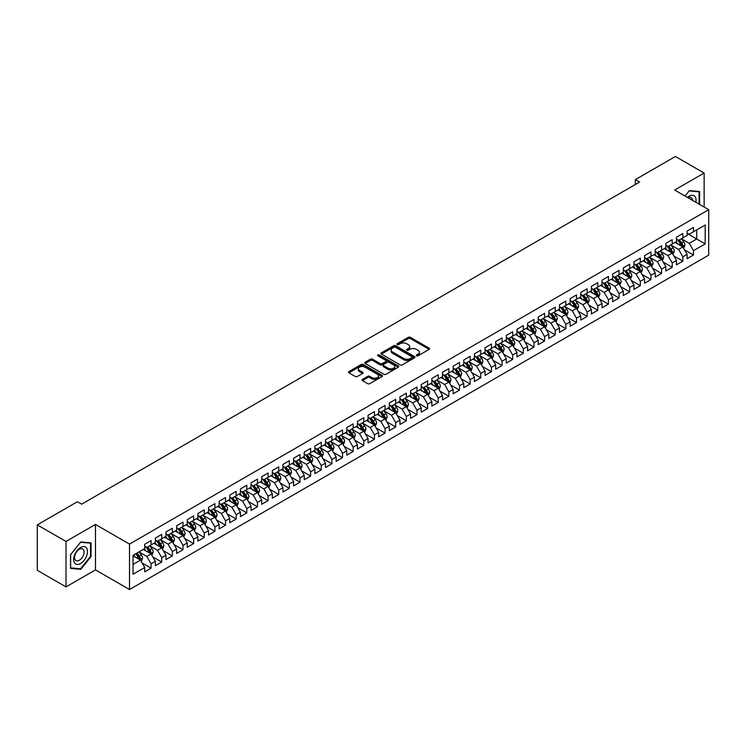 <?xml version="1.0" encoding="UTF-8"?>
<svg xmlns="http://www.w3.org/2000/svg" width="746" height="746" viewBox="0 0 746 746"><rect width="100%" height="100%" fill="white"/><g stroke="black" fill="none" stroke-linecap="round" stroke-linejoin="round"><path stroke-width="1.12" d="M416.585 355.795A1.035 0.597 0 0 0 418.04 355.795L429.137 349.389A1.473 0.849 0 0 0 429.565 348.792A1.473 0.849 0 0 0 429.137 348.186L410.347 337.341A1.473 0.849 0 0 0 408.258 337.341L397.161 343.738A1.035 0.597 0 0 0 398.625 344.587L400.061 343.757A4.728 2.723 0 0 1 406.738 343.757L408.304 344.661A4.728 2.723 0 0 1 409.694 346.592A4.728 2.723 0 0 1 408.304 348.513L406.868 349.342A1.035 0.597 0 0 0 408.332 350.191L409.768 349.361A4.728 2.723 0 0 1 416.454 349.361L418.012 350.266A4.728 2.723 0 0 1 419.401 352.196A4.728 2.723 0 0 1 418.012 354.126L416.585 354.947A1.035 0.597 0 0 0 416.585 355.795L416.585 354.947M362.425 379.406A1.473 0.849 0 0 0 361.996 380.012A1.473 0.849 0 0 0 362.425 380.609L367.703 383.658A1.473 0.849 0 0 0 369.783 383.658L382.101 376.543A1.473 0.849 0 0 0 382.539 375.937A1.473 0.849 0 0 0 382.101 375.341L363.311 364.486A1.473 0.849 0 0 0 361.232 364.486L348.914 371.601A1.473 0.849 0 0 0 348.475 372.207A1.473 0.849 0 0 0 348.914 372.804L355.273 376.478A1.473 0.849 0 0 0 357.362 376.478L362.64 373.438A1.473 0.849 0 0 0 363.069 372.832A1.473 0.849 0 0 0 362.64 372.235L359.479 370.408A3.954 2.285 0 0 1 358.322 368.794A3.954 2.285 0 0 1 360.756 366.687A3.954 2.285 0 0 1 365.064 367.181L377.439 374.324A3.954 2.285 0 0 1 378.595 375.937A3.954 2.285 0 0 1 376.152 378.045A3.954 2.285 0 0 1 371.853 377.551L369.783 376.357A1.473 0.849 0 0 0 367.703 376.357L362.425 379.406L362.425 380.609M66.012 541.456L66.012 586.897L95.479 569.888L95.479 524.447L66.012 541.456L37.3 524.876L77.397 501.732L81.65 504.184L639.574 182.071L635.322 179.618L635.322 184.523M95.479 524.447L129.506 544.095L708.7 209.701L708.7 255.141L129.506 589.536L129.506 544.095M704.131 207.062L704.131 173.044L674.664 190.053L708.7 209.701M704.131 173.044L675.41 156.464L635.322 179.618M400.164 364.906A1.473 0.849 0 0 0 402.253 364.906L414.571 357.8A1.473 0.849 0 0 0 415 357.194A1.473 0.849 0 0 0 414.571 356.597L395.781 345.743A1.473 0.849 0 0 0 393.692 345.743L381.374 352.858A1.473 0.849 0 0 0 380.945 353.455A1.473 0.849 0 0 0 381.374 354.061L400.164 364.906M378.185 356.019A1.035 0.597 0 0 1 379.238 356.159L398.317 367.181L386.018 374.278A1.473 0.849 0 0 1 383.929 374.278L365.139 363.433L365.139 362.23A1.473 0.849 0 0 0 364.71 362.826A1.473 0.849 0 0 0 365.139 363.433M365.139 362.23L370.417 359.18A1.473 0.849 0 0 1 372.506 359.18L380.124 363.582A1.473 0.849 0 0 0 382.213 363.582L385.71 361.568A1.473 0.849 0 0 0 386.139 360.961A1.473 0.849 0 0 0 385.71 360.355L377.774 355.777A1.035 0.597 0 0 1 379.238 354.937L398.336 365.969A1.473 0.849 0 0 1 398.774 366.566A1.473 0.849 0 0 1 398.336 367.172L398.336 365.969M687.113 233.461L696.68 238.99L696.68 229.899L705.194 224.994L693.491 231.745L693.491 227.39L687.113 231.073L687.113 235.428L682.86 237.881L682.86 233.526L676.473 237.209L676.473 241.573L672.221 244.026L672.221 239.662L665.842 243.355L665.842 247.709L661.59 250.162L661.59 245.807L655.202 249.49L655.202 253.845L650.95 256.307L650.95 251.943L644.572 255.626L644.572 259.99L640.32 262.443L640.32 258.088L633.932 261.771L633.932 266.126L629.68 268.588L629.68 264.224L623.302 267.907L623.302 272.271L619.049 274.724L619.049 270.369L612.662 274.052L612.662 278.407L608.41 280.869L608.41 276.505L602.031 280.188L602.031 284.552L597.779 287.005L597.779 282.65L591.392 286.333L591.392 290.688L587.139 293.15L587.139 288.786L580.761 292.469L580.761 296.833L576.509 299.286L576.509 294.931L570.121 298.614L570.121 302.969L565.869 305.431L565.869 301.067L559.491 304.75L559.491 309.114L555.238 311.567L555.238 307.212L548.851 310.895L548.851 315.25L544.599 317.712L544.599 313.348L538.22 317.031L538.22 321.395L533.968 323.848L533.968 319.484L527.581 323.177L527.581 327.531L523.328 329.984L523.328 325.629L516.95 329.312L516.95 333.676L512.698 336.129L512.698 331.765L506.31 335.448L506.31 339.812L502.058 342.265L502.058 337.91L495.68 341.593L495.68 345.948L491.428 348.41L491.428 344.046L485.04 347.729L485.04 352.093L480.788 354.546L480.788 350.191L474.409 353.874L474.409 358.229L470.157 360.691L470.157 356.327L463.77 360.01L463.77 364.374L459.517 366.827L459.517 362.472L453.139 366.155L453.139 370.51L448.878 372.972L448.878 368.608L442.499 372.291L442.499 376.655L438.247 379.108L438.247 374.753L431.869 378.436L431.869 382.791L427.607 385.253L427.607 380.889L421.229 384.572L421.229 388.936L416.977 391.389L416.977 387.034L410.598 390.717L410.598 395.072L406.337 397.534L406.337 393.17L399.959 396.853L399.959 401.217L395.706 403.67L395.706 399.306L389.328 402.999L389.328 407.353L385.067 409.806L385.067 405.451L378.688 409.134L378.688 413.498L374.436 415.951L374.436 411.587L368.058 415.28L368.058 419.634L363.796 422.087L363.796 417.732L357.418 421.415L357.418 425.77L353.166 428.232L353.166 423.868L346.787 427.551L346.787 431.915L342.526 434.368L342.526 430.013L336.148 433.696L336.148 438.051L331.895 440.513L331.895 436.149L325.517 439.832L325.517 444.196L321.256 446.649L321.256 442.294L314.877 445.977L314.877 450.332L310.625 452.794L310.625 448.43L304.247 452.113L304.247 456.477L299.985 458.93L299.985 454.575L293.607 458.258L293.607 462.613L289.355 465.075L289.355 460.711L282.976 464.394L282.976 468.758L278.715 471.211L278.715 466.856L272.337 470.54L272.337 474.894L268.084 477.356L268.084 472.992L261.706 476.675L261.706 481.039L257.445 483.492L257.445 479.137L251.066 482.821L251.066 487.175L246.814 489.637L246.814 485.273L240.436 488.956L240.436 493.32L236.174 495.773L236.174 491.409L229.796 495.102L229.796 499.456L225.544 501.909L225.544 497.554L219.165 501.237L219.165 505.602L214.904 508.054L214.904 503.69L208.526 507.373L208.526 511.737L204.273 514.19L204.273 509.835L197.895 513.518L197.895 517.873L193.634 520.335L193.634 515.971L187.255 519.654L187.255 524.018L183.003 526.471L183.003 522.116L176.625 525.799L176.625 530.154L172.363 532.616L172.363 528.252L165.985 531.935L165.985 536.299L161.733 538.752L161.733 534.397L155.355 538.08L155.355 542.435L151.093 544.897L151.093 540.533L144.715 544.216L144.715 548.58L133.021 555.332L133.021 574.243L144.715 567.492L140.462 560.125L133.021 555.826M705.194 224.994L705.194 243.905L693.491 250.656L689.239 243.289L681.527 238.841M684.502 249.826L693.491 255.02L693.491 250.656M693.491 255.02L687.113 258.703L687.113 254.339L682.86 256.801L678.599 249.425L670.887 244.977M673.871 255.971L682.86 261.156L682.86 256.801M682.86 261.156L676.473 264.839L676.473 260.485L672.221 262.937L667.968 255.57L660.257 251.113M663.231 262.107L672.221 267.301L672.221 262.937M672.221 267.301L665.842 270.985L665.842 266.62L661.59 269.082L657.329 261.706L649.617 257.258M652.601 268.252L661.59 273.437L661.59 269.082M661.59 273.437L655.202 277.12L655.202 272.766L650.95 275.218L646.698 267.851L638.986 263.394M641.961 274.388L650.95 279.573L650.95 275.218M650.95 279.573L644.572 283.266L644.572 278.901L640.32 281.354L636.058 273.987L628.346 269.539M631.33 280.533L640.32 285.718L640.32 281.354M640.32 285.718L633.932 289.401L633.932 285.047L629.68 287.499L625.428 280.132L617.716 275.675M620.691 286.669L629.68 291.854L629.68 287.499M629.68 291.854L623.302 295.547L623.302 291.182L619.049 293.635L614.788 286.268L607.076 281.82M610.06 292.805L619.049 297.999L619.049 293.635M619.049 297.999L612.662 301.682L612.662 297.318L608.41 299.78L604.157 292.413L596.446 287.956M599.42 298.95L608.41 304.135L608.41 299.78M608.41 304.135L602.031 307.818L602.031 303.463L597.779 305.916L593.518 298.549L585.806 294.101M588.79 305.086L597.779 310.28L597.779 305.916M597.779 310.28L591.392 313.963L591.392 309.599L587.139 312.061L582.887 304.694L575.175 300.237M578.15 311.231L587.139 316.416L587.139 312.061M587.139 316.416L580.761 320.099L580.761 315.745L576.509 318.197L572.247 310.83L564.535 306.382M567.519 317.367L576.509 322.561L576.509 318.197M576.509 322.561L570.121 326.244L570.121 321.88L565.869 324.342L561.617 316.975L553.905 312.518M556.88 323.512L565.869 328.697L565.869 324.342M565.869 328.697L559.491 332.38L559.491 328.026L555.238 330.478L550.977 323.111L543.265 318.663M546.249 329.648L555.238 334.842L555.238 330.478M555.238 334.842L548.851 338.525L548.851 334.161L544.599 336.623L540.346 329.247L532.635 324.799M535.609 335.793L544.599 340.978L544.599 336.623M544.599 340.978L538.22 344.661L538.22 340.307L533.968 342.759L529.707 335.392L521.995 330.944M524.979 341.929L533.968 347.123L533.968 342.759M533.968 347.123L527.581 350.806L527.581 346.442L523.328 348.904L519.076 341.528L511.364 337.08M514.339 348.074L523.328 353.259L523.328 348.904M523.328 353.259L516.95 356.942L516.95 352.588L512.698 355.04L508.436 347.673L500.725 343.216M503.709 354.21L512.698 359.404L512.698 355.04M512.698 359.404L506.31 363.088L506.31 358.723L502.058 361.176L497.806 353.809L490.094 349.361M493.069 360.355L502.058 365.54L502.058 361.176M502.058 365.54L495.68 369.223L495.68 364.869L491.428 367.321L487.166 359.954L479.454 355.497M482.438 366.491L491.428 371.676L491.428 367.321M491.428 371.676L485.04 375.369L485.04 371.004L480.788 373.457L476.535 366.09L468.824 361.642M471.798 372.636L480.788 377.821L480.788 373.457M480.788 377.821L474.409 381.504L474.409 377.14L470.157 379.602L465.896 372.235L458.184 367.778M461.168 378.772L470.157 383.957L470.157 379.602M470.157 383.957L463.77 387.64L463.77 383.285L459.517 385.738L455.265 378.371L447.553 373.923M450.528 384.908L459.517 390.102L459.517 385.738M459.517 390.102L453.139 393.785L453.139 389.421L448.878 391.883L444.625 384.516L436.914 380.059M439.898 391.053L448.878 396.238L448.878 391.883M448.878 396.238L442.499 399.921L442.499 395.566L438.247 398.019L433.995 390.652L426.283 386.204M429.258 397.189L438.247 402.383L438.247 398.019M438.247 402.383L431.869 406.066L431.869 401.702L427.607 404.164L423.355 396.797L415.643 392.34M418.627 403.334L427.607 408.519L427.607 404.164M427.607 408.519L421.229 412.202L421.229 407.848L416.977 410.3L412.725 402.933L405.013 398.485M407.987 409.47L416.977 414.664L416.977 410.3M416.977 414.664L410.598 418.347L410.598 413.983L406.337 416.445L402.085 409.069L394.373 404.621M397.357 415.615L406.337 420.8L406.337 416.445M406.337 420.8L399.959 424.483L399.959 420.129L395.706 422.581L391.454 415.214L383.742 410.766M386.717 421.751L395.706 426.945L395.706 422.581M395.706 426.945L389.328 430.629L389.328 426.264L385.067 428.726L380.814 421.35L373.103 416.902M376.087 427.896L385.067 433.081L385.067 428.726M385.067 433.081L378.688 436.764L378.688 432.41L374.436 434.862L370.184 427.495L362.472 423.038M365.447 434.032L374.436 439.226L374.436 434.862M374.436 439.226L368.058 442.91L368.058 438.545L363.796 441.007L359.544 433.631L351.832 429.183M354.816 440.177L363.796 445.362L363.796 441.007M363.796 445.362L357.418 449.045L357.418 444.691L353.166 447.143L348.914 439.776L341.202 435.319M344.176 446.313L353.166 451.498L353.166 447.143M353.166 451.498L346.787 455.191L346.787 450.826L342.526 453.279L338.274 445.912L330.562 441.464M333.546 452.458L342.526 457.643L342.526 453.279M342.526 457.643L336.148 461.326L336.148 456.972L331.895 459.424L327.643 452.057L319.931 447.6M322.906 458.594L331.895 463.779L331.895 459.424M331.895 463.779L325.517 467.462L325.517 463.107L321.256 465.56L317.003 458.193L309.292 453.745M312.276 464.73L321.256 469.924L321.256 465.56M321.256 469.924L314.877 473.607L314.877 469.243L310.625 471.705L306.373 464.338L298.661 459.881M301.636 470.875L310.625 476.06L310.625 471.705M310.625 476.06L304.247 479.743L304.247 475.389L299.985 477.841L295.733 470.474L288.021 466.026M291.005 477.011L299.985 482.205L299.985 477.841M299.985 482.205L293.607 485.888L293.607 481.524L289.355 483.986L285.103 476.619L277.391 472.162M280.365 483.156L289.355 488.341L289.355 483.986M289.355 488.341L282.976 492.024L282.976 487.67L278.715 490.122L274.463 482.755L266.751 478.307M269.735 489.292L278.715 494.486L278.715 490.122M278.715 494.486L272.337 498.169L272.337 493.805L268.084 496.267L263.832 488.9L256.12 484.443M259.095 495.437L268.084 500.622L268.084 496.267M268.084 500.622L261.706 504.305L261.706 499.951L257.445 502.403L253.192 495.036L245.481 490.588M248.465 501.573L257.445 506.767L257.445 502.403M257.445 506.767L251.066 510.45L251.066 506.086L246.814 508.548L242.562 501.172L234.85 496.724M237.825 507.718L246.814 512.903L246.814 508.548M246.814 512.903L240.436 516.586L240.436 512.232L236.174 514.684L231.922 507.317L224.21 502.869M227.194 513.854L236.174 519.048L236.174 514.684M236.174 519.048L229.796 522.732L229.796 518.367L225.544 520.829L221.292 513.453L213.58 509.005M216.554 519.999L225.544 525.184L225.544 520.829M225.544 525.184L219.165 528.867L219.165 524.513L214.904 526.965L210.652 519.598L202.94 515.141M205.924 526.135L214.904 531.329L214.904 526.965M214.904 531.329L208.526 535.013L208.526 530.648L204.273 533.101L200.021 525.734L192.309 521.286M195.284 532.28L204.273 537.465L204.273 533.101M204.273 537.465L197.895 541.148L197.895 536.794L193.634 539.246L189.381 531.879L181.67 527.422M184.654 538.416L193.634 543.601L193.634 539.246M193.634 543.601L187.255 547.294L187.255 542.929L183.003 545.382L178.751 538.015L171.039 533.567M174.014 544.561L183.003 549.746L183.003 545.382M183.003 549.746L176.625 553.429L176.625 549.065L172.363 551.527L168.111 544.16L160.399 539.703M163.383 550.697L172.363 555.882L172.363 551.527M172.363 555.882L165.985 559.565L165.985 555.211L161.733 557.663L157.481 550.296L149.769 545.848M152.744 556.833L161.733 562.027L161.733 557.663M161.733 562.027L155.355 565.71L155.355 561.346L151.093 563.808L146.841 556.441L139.129 551.984M142.113 562.978L151.093 568.163L151.093 563.808M151.093 568.163L144.715 571.846L144.715 567.492M144.715 546.119L146.841 547.35L151.093 544.897M133.021 564.424L140.462 560.125M155.355 539.983L157.481 541.214L161.733 538.752M146.841 556.441L151.093 553.98L143.223 549.438M155.355 561.346L151.093 553.98M165.985 533.838L168.111 535.068L172.363 532.616M157.481 550.296L161.733 547.844L153.863 543.293M165.985 555.211L161.733 547.844M176.625 527.702L178.751 528.933L183.003 526.471M168.111 544.16L172.363 541.699L164.493 537.157M176.625 549.065L172.363 541.699M187.255 521.566L189.381 522.787L193.634 520.335M178.751 538.015L183.003 535.563L175.133 531.021M187.255 542.929L183.003 535.563M197.895 515.421L200.021 516.652L204.273 514.19M189.381 531.879L193.634 529.418L185.763 524.876M197.895 536.794L193.634 529.418M208.526 509.285L210.652 510.506L214.904 508.054M200.021 525.734L204.273 523.282L196.403 518.74M208.526 530.648L204.273 523.282M219.165 503.14L221.292 504.371L225.544 501.909M210.652 519.598L214.904 517.137L207.034 512.595M219.165 524.513L214.904 517.137M229.796 497.004L231.922 498.225L236.174 495.773M221.292 513.453L225.544 511.001L217.673 506.459M229.796 518.367L225.544 511.001M240.436 490.859L242.562 492.09L246.814 489.637M231.922 507.317L236.174 504.865L228.304 500.314M240.436 512.232L236.174 504.865M251.066 484.723L253.192 485.944L257.445 483.492M242.562 501.172L246.814 498.72L238.944 494.178M251.066 506.086L246.814 498.72M261.706 478.578L263.832 479.809L268.084 477.356M253.192 495.036L257.445 492.584L249.574 488.033M261.706 499.951L257.445 492.584M272.337 472.442L274.463 473.673L278.715 471.211M263.832 488.9L268.084 486.439L260.214 481.897M272.337 493.805L268.084 486.439M282.976 466.297L285.103 467.528L289.355 465.075M274.463 482.755L278.715 480.303L270.845 475.752M282.976 487.67L278.715 480.303M293.607 460.161L295.733 461.392L299.985 458.93M285.103 476.619L289.355 474.158L281.484 469.616M293.607 481.524L289.355 474.158M304.247 454.016L306.373 455.246L310.625 452.794M295.733 470.474L299.985 468.022L292.115 463.471M304.247 475.389L299.985 468.022M314.877 447.88L317.003 449.111L321.256 446.649M306.373 464.338L310.625 461.877L302.755 457.335M314.877 469.243L310.625 461.877M325.517 441.735L327.643 442.965L331.895 440.513M317.003 458.193L321.256 455.741L313.385 451.199M325.517 463.107L321.256 455.741M336.148 435.599L338.274 436.83L342.526 434.368M327.643 452.057L331.895 449.596L324.025 445.054M336.148 456.972L331.895 449.596M346.787 429.463L348.914 430.684L353.166 428.232M338.274 445.912L342.526 443.46L334.656 438.918M346.787 450.826L342.526 443.46M357.418 423.318L359.544 424.549L363.796 422.087M348.914 439.776L353.166 437.315L345.295 432.773M357.418 444.691L353.166 437.315M368.058 417.182L370.184 418.403L374.436 415.951M359.544 433.631L363.796 431.179L355.926 426.637M368.058 438.545L363.796 431.179M378.688 411.037L380.814 412.268L385.067 409.806M370.184 427.495L374.436 425.034L366.566 420.492M378.688 432.41L374.436 425.034M389.328 404.901L391.454 406.122L395.706 403.67M380.814 421.35L385.067 418.898L377.196 414.356M389.328 426.264L385.067 418.898M399.959 398.756L402.085 399.987L406.337 397.534M391.454 415.214L395.706 412.762L387.836 408.211M399.959 420.129L395.706 412.762M410.598 392.62L412.725 393.841L416.977 391.389M402.085 409.069L406.337 406.617L398.467 402.075M410.598 413.983L406.337 406.617M421.229 386.475L423.355 387.706L427.607 385.253M412.725 402.933L416.977 400.481L409.106 395.93M421.229 407.848L416.977 400.481M431.869 380.339L433.995 381.57L438.247 379.108M423.355 396.797L427.607 394.336L419.737 389.794M431.869 401.702L427.607 394.336M442.499 374.194L444.625 375.425L448.878 372.972M433.995 390.652L438.247 388.2L430.377 383.649M442.499 395.566L438.247 388.2M453.139 368.058L455.265 369.289L459.517 366.827M444.625 384.516L448.878 382.055L441.017 377.513M453.139 389.421L448.878 382.055M463.77 361.913L465.896 363.143L470.157 360.691M455.265 378.371L459.517 375.919L451.647 371.377M463.77 383.285L459.517 375.919M474.409 355.777L476.535 357.008L480.788 354.546M465.896 372.235L470.157 369.774L462.287 365.232M474.409 377.14L470.157 369.774M485.04 349.641L487.166 350.862L491.428 348.41M476.535 366.09L480.788 363.638L472.917 359.096M485.04 371.004L480.788 363.638M495.68 343.496L497.806 344.727L502.058 342.265M487.166 359.954L491.428 357.493L483.557 352.951M495.68 364.869L491.428 357.493M506.31 337.36L508.436 338.581L512.698 336.129M497.806 353.809L502.058 351.357L494.188 346.815M506.31 358.723L502.058 351.357M516.95 331.215L519.076 332.446L523.328 329.984M508.436 347.673L512.698 345.212L504.828 340.67M516.95 352.588L512.698 345.212M527.581 325.079L529.707 326.3L533.968 323.848M519.076 341.528L523.328 339.076L515.458 334.534M527.581 346.442L523.328 339.076M538.22 318.934L540.346 320.165L544.599 317.712M529.707 335.392L533.968 332.94L526.098 328.389M538.22 340.307L533.968 332.94M548.851 312.798L550.977 314.019L555.238 311.567M540.346 329.247L544.599 326.795L536.728 322.253M548.851 334.161L544.599 326.795M559.491 306.653L561.617 307.884L565.869 305.431M550.977 323.111L555.238 320.659L547.368 316.108M559.491 328.026L555.238 320.659M570.121 300.517L572.247 301.748L576.509 299.286M561.617 316.975L565.869 314.514L557.999 309.972M570.121 321.88L565.869 314.514M580.761 294.372L582.887 295.603L587.139 293.15M572.247 310.83L576.509 308.378L568.638 303.827M580.761 315.745L576.509 308.378M591.392 288.236L593.518 289.467L597.779 287.005M582.887 304.694L587.139 302.233L579.269 297.691M591.392 309.599L587.139 302.233M602.031 282.091L604.157 283.321L608.41 280.869M593.518 298.549L597.779 296.097L589.909 291.546M602.031 303.463L597.779 296.097M612.662 275.955L614.788 277.186L619.049 274.724M604.157 292.413L608.41 289.952L600.539 285.41M612.662 297.318L608.41 289.952M623.302 269.819L625.428 271.04L629.68 268.588M614.788 286.268L619.049 283.816L611.179 279.274M623.302 291.182L619.049 283.816M633.932 263.674L636.058 264.905L640.32 262.443M625.428 280.132L629.68 277.671L621.81 273.129M633.932 285.047L629.68 277.671M644.572 257.538L646.698 258.759L650.95 256.307M636.058 273.987L640.32 271.535L632.449 266.993M644.572 278.901L640.32 271.535M655.202 251.393L657.329 252.624L661.59 250.162M646.698 267.851L650.95 265.389L643.08 260.848M655.202 272.766L650.95 265.389M665.842 245.257L667.968 246.478L672.221 244.026M657.329 261.706L661.59 259.254L653.72 254.712M665.842 266.62L661.59 259.254M676.473 239.112L678.599 240.343L682.86 237.881M667.968 255.57L672.221 253.118L664.35 248.567M676.473 260.485L672.221 253.118M687.113 232.976L689.239 234.197L693.491 231.745M678.599 249.425L682.86 246.973L674.99 242.431M687.113 254.339L682.86 246.973M37.3 524.876L37.3 570.317L66.012 586.897M95.479 569.888L129.506 589.536M689.239 243.289L696.68 238.99L705.194 243.905M699.608 204.451L699.608 191.536L689.341 190.612L684.996 196.021L689.127 190.92L699.077 191.806L699.077 204.143M91.059 556.553L91.059 542.874L80.801 541.96L70.534 554.726L70.534 568.405L80.801 569.319L91.059 556.553L90.527 556.246M416.995 355.945L418.012 355.348A4.728 2.723 0 0 0 419.401 353.418L419.401 352.196M409.694 346.592L409.694 347.813A4.728 2.723 0 0 1 408.304 349.743L407.288 350.331M429.137 348.186L429.137 349.389L410.347 338.563A1.473 0.849 0 0 0 408.258 338.563L397.581 344.727M414.552 357.81L395.781 346.974A1.473 0.849 0 0 0 393.692 346.974L381.392 354.07L381.374 352.858M411.96 357.614A1.035 0.597 0 0 0 411.96 356.775L395.464 347.254A1.035 0.597 0 0 0 394.009 347.254L392.489 348.121A4.728 2.723 0 0 0 391.109 350.051A4.728 2.723 0 0 0 392.489 351.981L403.763 358.49A4.728 2.723 0 0 0 410.449 358.49L411.96 357.614L411.96 358.845A1.035 0.597 0 0 0 412.268 358.425L412.268 357.194M391.109 350.051L391.109 351.282A4.728 2.723 0 0 0 392.489 353.212L392.489 351.981M411.96 358.845L410.449 359.721A4.728 2.723 0 0 1 403.763 359.721L392.489 353.212M365.158 363.442L370.417 360.411L370.417 359.18M386.139 360.961L386.139 362.192A1.473 0.849 0 0 1 385.71 362.789L382.213 364.813A1.473 0.849 0 0 1 380.124 364.813L372.506 360.411A1.473 0.849 0 0 0 370.417 360.411M388.032 368.151A3.954 2.285 0 0 0 392.331 368.645A3.954 2.285 0 0 0 394.774 366.538A3.954 2.285 0 0 0 393.618 364.925L389.253 362.407A1.473 0.849 0 0 0 387.165 362.407L383.668 364.43A1.473 0.849 0 0 0 383.239 365.027A1.473 0.849 0 0 0 383.668 365.633L388.032 368.151L388.032 369.382A3.954 2.285 0 0 0 392.331 369.876A3.954 2.285 0 0 0 394.774 367.769L394.774 366.538M383.239 365.027L383.239 366.258A1.473 0.849 0 0 0 383.668 366.864L383.668 365.633M388.032 369.382L383.668 366.864M378.595 375.937L378.595 377.168A3.954 2.285 0 0 1 376.152 379.276A3.954 2.285 0 0 1 371.853 378.781L369.783 377.588A1.473 0.849 0 0 0 367.703 377.588L362.444 380.619M358.322 368.794L358.322 370.025A3.954 2.285 0 0 0 359.479 371.639L359.479 370.408M362.621 373.448L359.479 371.639M382.101 375.341L382.101 376.543L363.311 365.717A1.473 0.849 0 0 0 361.232 365.717L348.932 372.814M79.71 568.694L80.801 569.319M683.644 248.334L684.959 245.117A3.982 2.303 -120 0 0 683.69 241.723L681.434 238.711M677.834 244.073L676.109 241.779M677.424 239.662L680.389 243.625A3.982 2.303 60 0 1 681.536 246.021L682.814 245.285A3.982 2.303 -120 0 0 681.667 242.888L679.41 239.876M678.123 240.063L680.912 243.783A2.033 1.175 60 0 1 681.275 244.408L682.814 245.285M673.004 254.479L674.328 251.262A3.982 2.303 -120 0 0 673.051 247.868L670.794 244.847M667.194 250.208L665.479 247.914M666.784 245.798L669.759 249.77A3.982 2.303 60 0 1 670.896 252.167L672.174 251.43A3.982 2.303 -120 0 0 671.036 249.033L668.77 246.012M667.483 246.208L670.272 249.929A2.033 1.175 60 0 1 670.645 250.544L672.174 251.43M662.373 260.615L663.688 257.398A3.982 2.303 -120 0 0 662.42 254.004L660.163 250.992M656.564 256.354L654.839 254.06M656.144 251.943L659.119 255.906A3.982 2.303 60 0 1 660.266 258.303L661.543 257.566A3.982 2.303 -120 0 0 660.397 255.169L658.14 252.157M656.853 252.344L659.641 256.065A2.033 1.175 60 0 1 660.005 256.689L661.543 257.566M695.832 202.269A9.773 5.642 120 0 0 695.113 196.73A9.773 5.642 120 0 0 687.43 197.42M692.596 200.404A6.695 3.861 120 0 0 691.971 198.352A6.695 3.861 120 0 0 691.216 197.653A6.695 3.861 120 0 0 688.148 197.839M698.415 191.424L699.077 191.806M74.6 562.969A9.773 5.642 120 0 0 84.046 560.433A9.773 5.642 120 0 0 86.573 548.068A9.773 5.642 120 0 0 77.127 550.604A9.773 5.642 120 0 0 74.6 562.969M75.225 559.892A6.695 3.861 120 0 0 75.98 560.582A6.695 3.861 120 0 0 82.209 557.458A6.695 3.861 120 0 0 83.421 549.69A6.695 3.861 120 0 0 82.675 548.991A6.695 3.861 120 0 0 76.446 552.115A6.695 3.861 120 0 0 75.225 559.892M80.587 542.258L90.527 543.144L90.527 556.404L80.587 568.778L70.637 567.883L70.637 554.632L80.587 542.258M89.874 542.762L90.527 543.144M651.734 266.76L653.058 263.543A3.982 2.303 -120 0 0 651.78 260.149L649.524 257.128M645.924 262.489L644.208 260.195M645.514 258.079L648.488 262.051A3.982 2.303 60 0 1 649.626 264.448L650.904 263.711A3.982 2.303 -120 0 0 649.766 261.314L647.5 258.293M646.213 258.48L649.001 262.21A2.033 1.175 60 0 1 649.374 262.825L650.904 263.711M641.103 272.896L642.418 269.679A3.982 2.303 -120 0 0 641.15 266.285L638.893 263.273M635.294 268.635L633.568 266.341M634.874 264.215L637.849 268.187A3.982 2.303 60 0 1 638.996 270.584L640.273 269.847A3.982 2.303 -120 0 0 639.126 267.45L636.87 264.438M635.583 264.625L638.371 268.346A2.033 1.175 60 0 1 638.735 268.961L640.273 269.847M630.463 279.041L631.787 275.815A3.982 2.303 -120 0 0 630.51 272.43L628.253 269.409M624.654 274.77L622.938 272.476M624.243 270.36L627.218 274.332A3.982 2.303 60 0 1 628.356 276.729L629.633 275.992A3.982 2.303 -120 0 0 628.496 273.595L626.23 270.574M624.943 270.761L627.731 274.491A2.033 1.175 60 0 1 628.104 275.106L629.633 275.992M619.833 285.177L621.148 281.96A3.982 2.303 -120 0 0 619.879 278.566L617.623 275.554M614.023 280.916L612.298 278.622M613.604 276.496L616.578 280.468A3.982 2.303 60 0 1 617.725 282.865L619.003 282.128A3.982 2.303 -120 0 0 617.856 279.731L615.599 276.719M614.312 276.906L617.101 280.627A2.033 1.175 60 0 1 617.464 281.242L619.003 282.128M609.193 291.313L610.517 288.096A3.982 2.303 -120 0 0 609.24 284.702L606.983 281.69M603.383 287.051L601.668 284.758M602.973 282.641L605.948 286.613A3.982 2.303 60 0 1 607.085 289.01L608.363 288.273A3.982 2.303 -120 0 0 607.225 285.877L604.959 282.855M603.673 283.042L606.461 286.772A2.033 1.175 60 0 1 606.834 287.387L608.363 288.273M598.562 297.458L599.877 294.241A3.982 2.303 -120 0 0 598.609 290.847L596.352 287.825M592.753 293.197L591.028 290.903M592.333 288.777L595.308 292.749A3.982 2.303 60 0 1 596.455 295.146L597.732 294.409A3.982 2.303 -120 0 0 596.586 292.012L594.329 289M593.042 289.187L595.83 292.908A2.033 1.175 60 0 1 596.194 293.523L597.732 294.409M587.923 303.594L589.247 300.377A3.982 2.303 -120 0 0 587.969 296.983L585.713 293.971M582.113 299.332L580.397 297.039M581.703 294.922L584.678 298.885A3.982 2.303 60 0 1 585.815 301.291L587.093 300.554A3.982 2.303 -120 0 0 585.955 298.148L583.689 295.136M582.402 295.323L585.19 299.053A2.033 1.175 60 0 1 585.563 299.668L587.093 300.554M577.292 309.739L578.607 306.522A3.982 2.303 -120 0 0 577.339 303.128L575.082 300.106M571.483 305.468L569.758 303.184M571.063 301.058L574.038 305.03A3.982 2.303 60 0 1 575.185 307.427L576.462 306.69A3.982 2.303 -120 0 0 575.315 304.293L573.059 301.281M571.772 301.468L574.56 305.189A2.033 1.175 60 0 1 574.924 305.804L576.462 306.69M566.652 315.875L567.976 312.658A3.982 2.303 -120 0 0 566.699 309.264L564.442 306.252M560.843 311.614L559.127 309.32M560.433 307.203L563.407 311.166A3.982 2.303 60 0 1 564.545 313.572L565.822 312.826A3.982 2.303 -120 0 0 564.685 310.429L562.419 307.417M561.132 307.604L563.92 311.334A2.033 1.175 60 0 1 564.293 311.949L565.822 312.826M556.022 322.02L557.337 318.803A3.982 2.303 -120 0 0 556.068 315.409L553.812 312.387M550.212 317.749L548.487 315.465M549.793 313.339L552.767 317.311A3.982 2.303 60 0 1 553.914 319.708L555.192 318.971A3.982 2.303 -120 0 0 554.045 316.574L551.788 313.553M550.501 313.749L553.29 317.47A2.033 1.175 60 0 1 553.653 318.085L555.192 318.971M545.382 328.156L546.706 324.939A3.982 2.303 -120 0 0 545.429 321.545L543.172 318.533M539.572 323.895L537.857 321.601M539.162 319.484L542.137 323.447A3.982 2.303 60 0 1 543.274 325.843L544.552 325.107A3.982 2.303 -120 0 0 543.414 322.71L541.148 319.698M539.862 319.885L542.65 323.615A2.033 1.175 60 0 1 543.023 324.23L544.552 325.107M534.751 334.301L536.066 331.084A3.982 2.303 -120 0 0 534.798 327.69L532.541 324.669M528.942 330.03L527.217 327.736M528.522 325.62L531.497 329.592A3.982 2.303 60 0 1 532.644 331.989L533.922 331.252A3.982 2.303 -120 0 0 532.775 328.855L530.518 325.834M529.231 326.03L532.019 329.751A2.033 1.175 60 0 1 532.383 330.366L533.922 331.252M524.112 340.437L525.436 337.22A3.982 2.303 -120 0 0 524.158 333.826L521.902 330.814M518.302 336.176L516.586 333.882M517.892 331.765L520.867 335.728A3.982 2.303 60 0 1 522.004 338.125L523.282 337.388A3.982 2.303 -120 0 0 522.144 334.991L519.878 331.979M518.591 332.166L521.379 335.887A2.033 1.175 60 0 1 521.752 336.511L523.282 337.388M513.481 346.582L514.796 343.365A3.982 2.303 -120 0 0 513.528 339.971L511.271 336.95M507.672 342.311L505.947 340.017M507.252 337.901L510.227 341.873A3.982 2.303 60 0 1 511.374 344.27L512.651 343.533A3.982 2.303 -120 0 0 511.504 341.136L509.248 338.115M507.961 338.302L510.749 342.032A2.033 1.175 60 0 1 511.113 342.647L512.651 343.533M502.841 352.718L504.165 349.501A3.982 2.303 -120 0 0 502.888 346.107L500.631 343.095M497.032 348.457L495.316 346.163M496.622 344.046L499.596 348.009A3.982 2.303 60 0 1 500.734 350.406L502.011 349.669A3.982 2.303 -120 0 0 500.874 347.272L498.608 344.26M497.321 344.447L500.109 348.168A2.033 1.175 60 0 1 500.482 348.792L502.011 349.669M492.211 358.863L493.526 355.646A3.982 2.303 -120 0 0 492.257 352.252L490.001 349.231M486.401 354.592L484.676 352.298M485.982 350.182L488.956 354.154A3.982 2.303 60 0 1 490.103 356.551L491.381 355.814A3.982 2.303 -120 0 0 490.234 353.418L487.977 350.396M486.69 350.583L489.479 354.313A2.033 1.175 60 0 1 489.842 354.928L491.381 355.814M481.571 364.999L482.895 361.782A3.982 2.303 -120 0 0 481.618 358.388L479.361 355.376M475.762 360.738L474.046 358.444M475.351 356.318L478.326 360.29A3.982 2.303 60 0 1 479.464 362.687L480.741 361.95A3.982 2.303 -120 0 0 479.603 359.553L477.337 356.541M476.051 356.728L478.839 360.449A2.033 1.175 60 0 1 479.212 361.064L480.741 361.95M470.94 371.135L472.255 367.918A3.982 2.303 -120 0 0 470.987 364.524L468.73 361.512M465.131 366.873L463.406 364.58M464.711 362.463L467.686 366.435A3.982 2.303 60 0 1 468.833 368.832L470.111 368.095A3.982 2.303 -120 0 0 468.964 365.699L466.707 362.677M465.42 362.864L468.208 366.594A2.033 1.175 60 0 1 468.572 367.209L470.111 368.095M460.301 377.28L461.625 374.063A3.982 2.303 -120 0 0 460.347 370.669L458.091 367.657M454.491 373.019L452.775 370.725M454.081 368.599L457.056 372.571A3.982 2.303 60 0 1 458.193 374.968L459.471 374.231A3.982 2.303 -120 0 0 458.333 371.834L456.067 368.822M454.78 369.009L457.568 372.73A2.033 1.175 60 0 1 457.941 373.345L459.471 374.231M449.67 383.416L450.985 380.199A3.982 2.303 -120 0 0 449.717 376.805L447.46 373.793M443.861 379.155L442.136 376.861M443.441 374.744L446.416 378.716A3.982 2.303 60 0 1 447.563 381.113L448.84 380.376A3.982 2.303 -120 0 0 447.693 377.98L445.437 374.958M444.15 375.145L446.938 378.875A2.033 1.175 60 0 1 447.302 379.49L448.84 380.376M439.03 389.561L440.354 386.344A3.982 2.303 -120 0 0 439.077 382.95L436.82 379.928M433.221 385.3L431.505 383.006M432.811 380.88L435.785 384.852A3.982 2.303 60 0 1 436.923 387.249L438.2 386.512A3.982 2.303 -120 0 0 437.063 384.115L434.797 381.103M433.51 381.29L436.298 385.011A2.033 1.175 60 0 1 436.671 385.626L438.2 386.512M428.4 395.697L429.715 392.48A3.982 2.303 -120 0 0 428.446 389.086L426.19 386.074M422.581 391.436L420.865 389.142M422.171 387.025L425.145 390.988A3.982 2.303 60 0 1 426.292 393.394L427.57 392.657A3.982 2.303 -120 0 0 426.423 390.251L424.166 387.239M422.879 387.426L425.668 391.156A2.033 1.175 60 0 1 426.031 391.771L427.57 392.657M417.76 401.842L419.084 398.625A3.982 2.303 -120 0 0 417.807 395.231L415.55 392.209M411.951 397.571L410.235 395.287M411.54 393.161L414.515 397.133A3.982 2.303 60 0 1 415.653 399.53L416.93 398.793A3.982 2.303 -120 0 0 415.792 396.396L413.526 393.375M412.24 393.571L415.028 397.292A2.033 1.175 60 0 1 415.401 397.907L416.93 398.793M407.13 407.978L408.444 404.761A3.982 2.303 -120 0 0 407.176 401.367L404.919 398.355M401.311 403.717L399.595 401.423M400.9 399.306L403.875 403.269A3.982 2.303 60 0 1 405.022 405.665L406.3 404.929A3.982 2.303 -120 0 0 405.153 402.532L402.896 399.52M401.609 399.707L404.397 403.437A2.033 1.175 60 0 1 404.761 404.052L406.3 404.929M396.49 414.123L397.814 410.906A3.982 2.303 -120 0 0 396.536 407.512L394.28 404.491M390.68 409.852L388.964 407.568M390.27 405.442L393.245 409.414A3.982 2.303 60 0 1 394.382 411.811L395.66 411.074A3.982 2.303 -120 0 0 394.522 408.677L392.256 405.656M390.969 405.852L393.757 409.573A2.033 1.175 60 0 1 394.13 410.188L395.66 411.074M385.859 420.259L387.174 417.042A3.982 2.303 -120 0 0 385.906 413.648L383.649 410.636M380.04 415.998L378.325 413.704M379.63 411.587L382.605 415.55A3.982 2.303 60 0 1 383.752 417.947L385.02 417.21A3.982 2.303 -120 0 0 383.882 414.813L381.626 411.801M380.339 411.988L383.127 415.709A2.033 1.175 60 0 1 383.491 416.333L385.02 417.21M375.219 426.404L376.543 423.187A3.982 2.303 -120 0 0 375.266 419.793L373.009 416.772M369.41 422.133L367.694 419.839M369 417.723L371.974 421.695A3.982 2.303 60 0 1 373.112 424.092L374.389 423.355A3.982 2.303 -120 0 0 373.252 420.958L370.986 417.937M369.699 418.124L372.487 421.854A2.033 1.175 60 0 1 372.86 422.469L374.389 423.355M364.589 432.54L365.904 429.323A3.982 2.303 -120 0 0 364.635 425.929L362.379 422.917M358.77 428.279L357.054 425.985M358.36 423.868L361.334 427.831A3.982 2.303 60 0 1 362.481 430.228L363.75 429.491A3.982 2.303 -120 0 0 362.612 427.094L360.355 424.082M359.068 424.269L361.857 427.99A2.033 1.175 60 0 1 362.22 428.614L363.75 429.491M353.949 438.685L355.273 435.468A3.982 2.303 -120 0 0 353.996 432.074L351.739 429.053M348.14 434.414L346.424 432.12M347.729 430.004L350.704 433.976A3.982 2.303 60 0 1 351.842 436.373L353.119 435.636A3.982 2.303 -120 0 0 351.981 433.24L349.715 430.218M348.429 430.405L351.217 434.135A2.033 1.175 60 0 1 351.59 434.75L353.119 435.636M343.319 444.821L344.633 441.604A3.982 2.303 -120 0 0 343.365 438.21L341.108 435.198M337.5 440.56L335.784 438.266M337.089 436.14L340.064 440.112A3.982 2.303 60 0 1 341.211 442.509L342.479 441.772A3.982 2.303 -120 0 0 341.342 439.375L339.085 436.363M337.798 436.55L340.586 440.271A2.033 1.175 60 0 1 340.95 440.886L342.479 441.772M332.679 450.966L334.003 447.74A3.982 2.303 -120 0 0 332.725 444.355L330.469 441.334M326.869 446.695L325.153 444.402M326.459 442.285L329.434 446.257A3.982 2.303 60 0 1 330.571 448.654L331.849 447.917A3.982 2.303 -120 0 0 330.711 445.521L328.445 442.499M327.158 442.686L329.946 446.416A2.033 1.175 60 0 1 330.319 447.031L331.849 447.917M322.048 457.102L323.363 453.885A3.982 2.303 -120 0 0 322.095 450.491L319.838 447.479M316.229 452.841L314.514 450.547M315.819 448.421L318.794 452.393A3.982 2.303 60 0 1 319.941 454.79L321.209 454.053A3.982 2.303 -120 0 0 320.071 451.656L317.815 448.644M316.528 448.831L319.316 452.552A2.033 1.175 60 0 1 319.68 453.167L321.209 454.053M311.408 463.238L312.733 460.021A3.982 2.303 -120 0 0 311.455 456.627L309.198 453.615M305.599 458.976L303.883 456.683M305.189 454.566L308.163 458.538A3.982 2.303 60 0 1 309.301 460.935L310.578 460.198A3.982 2.303 -120 0 0 309.441 457.802L307.175 454.78M305.888 454.967L308.676 458.697A2.033 1.175 60 0 1 309.049 459.312L310.578 460.198M300.778 469.383L302.093 466.166A3.982 2.303 -120 0 0 300.825 462.772L298.568 459.75M294.959 465.122L293.243 462.828M294.549 460.702L297.523 464.674A3.982 2.303 60 0 1 298.67 467.071L299.939 466.334A3.982 2.303 -120 0 0 298.801 463.937L296.544 460.925M295.257 461.112L298.046 464.833A2.033 1.175 60 0 1 298.409 465.448L299.939 466.334M290.138 475.519L291.462 472.302A3.982 2.303 -120 0 0 290.185 468.908L287.928 465.896M284.329 471.258L282.613 468.964M283.918 466.847L286.893 470.81A3.982 2.303 60 0 1 288.031 473.216L289.308 472.479A3.982 2.303 -120 0 0 288.17 470.073L285.905 467.061M284.618 467.248L287.406 470.978A2.033 1.175 60 0 1 287.779 471.593L289.308 472.479M279.508 481.664L280.822 478.447A3.982 2.303 -120 0 0 279.554 475.053L277.298 472.031M273.689 477.393L271.973 475.109M273.278 472.983L276.253 476.955A3.982 2.303 60 0 1 277.4 479.352L278.668 478.615A3.982 2.303 -120 0 0 277.531 476.218L275.274 473.206M273.987 473.393L276.775 477.114A2.033 1.175 60 0 1 277.139 477.729L278.668 478.615M268.868 487.8L270.192 484.583A3.982 2.303 -120 0 0 268.914 481.189L266.658 478.177M263.058 483.539L261.342 481.245M262.648 479.128L265.623 483.091A3.982 2.303 60 0 1 266.76 485.487L268.038 484.751A3.982 2.303 -120 0 0 266.9 482.354L264.634 479.342M263.347 479.529L266.135 483.259A2.033 1.175 60 0 1 266.509 483.874L268.038 484.751M258.237 493.945L259.552 490.728A3.982 2.303 -120 0 0 258.284 487.334L256.027 484.313M252.418 489.674L250.703 487.39M252.008 485.264L254.983 489.236A3.982 2.303 60 0 1 256.13 491.633L257.398 490.896A3.982 2.303 -120 0 0 256.26 488.499L254.004 485.478M252.717 485.674L255.505 489.395A2.033 1.175 60 0 1 255.869 490.01L257.398 490.896M247.597 500.081L248.922 496.864A3.982 2.303 -120 0 0 247.644 493.47L245.387 490.458M241.788 495.82L240.072 493.526M241.378 491.409L244.352 495.372A3.982 2.303 60 0 1 245.49 497.768L246.767 497.032A3.982 2.303 -120 0 0 245.63 494.635L243.364 491.623M242.077 491.81L244.865 495.54A2.033 1.175 60 0 1 245.238 496.155L246.767 497.032M236.967 506.226L238.282 503.009A3.982 2.303 -120 0 0 237.014 499.615L234.757 496.594M231.148 501.955L229.432 499.661M230.738 497.545L233.712 501.517A3.982 2.303 60 0 1 234.859 503.914L236.128 503.177A3.982 2.303 -120 0 0 234.99 500.78L232.733 497.759M231.446 497.955L234.235 501.676A2.033 1.175 60 0 1 234.598 502.291L236.128 503.177M226.327 512.362L227.651 509.145A3.982 2.303 -120 0 0 226.374 505.751L224.117 502.739M220.518 508.101L218.802 505.807M220.107 503.69L223.082 507.653A3.982 2.303 60 0 1 224.22 510.05L225.497 509.313A3.982 2.303 -120 0 0 224.359 506.916L222.094 503.904M220.807 504.091L223.595 507.812A2.033 1.175 60 0 1 223.968 508.436L225.497 509.313M215.697 518.507L217.011 515.29A3.982 2.303 -120 0 0 215.743 511.896L213.487 508.875M209.878 514.236L208.162 511.942M209.467 509.826L212.442 513.798A3.982 2.303 60 0 1 213.589 516.195L214.857 515.458A3.982 2.303 -120 0 0 213.72 513.062L211.463 510.04M210.176 510.227L212.964 513.957A2.033 1.175 60 0 1 213.328 514.572L214.857 515.458M205.057 524.643L206.381 521.426A3.982 2.303 -120 0 0 205.103 518.032L202.847 515.02M199.247 520.382L197.531 518.088M198.837 515.971L201.812 519.934A3.982 2.303 60 0 1 202.949 522.331L204.227 521.594A3.982 2.303 -120 0 0 203.089 519.197L200.823 516.185M199.536 516.372L202.325 520.093A2.033 1.175 60 0 1 202.698 520.717L204.227 521.594M194.426 530.788L195.741 527.562A3.982 2.303 -120 0 0 194.473 524.177L192.207 521.156M188.607 526.517L186.892 524.224M188.197 522.107L191.172 526.079A3.982 2.303 60 0 1 192.319 528.476L193.587 527.739A3.982 2.303 -120 0 0 192.449 525.343L190.193 522.321M188.906 522.508L191.694 526.238A2.033 1.175 60 0 1 192.058 526.853L193.587 527.739M183.786 536.924L185.111 533.707A3.982 2.303 -120 0 0 183.833 530.313L181.576 527.301M177.977 532.663L176.261 530.369M177.567 528.243L180.541 532.215A3.982 2.303 60 0 1 181.679 534.612L182.956 533.875A3.982 2.303 -120 0 0 181.819 531.478L179.553 528.466M178.266 528.653L181.054 532.374A2.033 1.175 60 0 1 181.427 532.989L182.956 533.875M173.156 543.06L174.471 539.843A3.982 2.303 -120 0 0 173.203 536.449L170.937 533.437M167.337 538.798L165.621 536.505M166.927 534.388L169.901 538.36A3.982 2.303 60 0 1 171.048 540.757L172.317 540.02A3.982 2.303 -120 0 0 171.179 537.624L168.922 534.602M167.636 534.789L170.424 538.519A2.033 1.175 60 0 1 170.787 539.134L172.317 540.02M162.516 549.205L163.84 545.988A3.982 2.303 -120 0 0 162.563 542.594L160.306 539.572M156.707 544.944L154.991 542.65M156.296 540.524L159.271 544.496A3.982 2.303 60 0 1 160.409 546.893L161.686 546.156A3.982 2.303 -120 0 0 160.549 543.759L158.283 540.747M156.996 540.934L159.784 544.655A2.033 1.175 60 0 1 160.157 545.27L161.686 546.156M151.886 555.341L153.2 552.124A3.982 2.303 -120 0 0 151.932 548.73L149.666 545.718M146.067 551.08L144.351 548.786M145.656 546.669L148.631 550.641A3.982 2.303 60 0 1 149.778 553.038L151.046 552.301A3.982 2.303 -120 0 0 149.909 549.895L147.652 546.883M146.356 547.07L149.153 550.8A2.033 1.175 60 0 1 149.517 551.415L151.046 552.301M141.246 561.486L142.57 558.269A3.982 2.303 -120 0 0 141.292 554.875L139.036 551.853M135.436 557.225L133.721 554.931M135.735 553.765L138.001 556.777A3.982 2.303 60 0 1 139.138 559.174L140.416 558.437A3.982 2.303 -120 0 0 139.278 556.04L137.012 553.028M136.014 553.597L138.514 556.936A2.033 1.175 60 0 1 138.887 557.551L140.416 558.437M418.012 355.348L418.012 354.126M406.868 350.191L406.868 349.342M408.304 349.743L408.304 348.513M397.161 344.587L397.161 343.738M408.258 338.563L408.258 337.341M410.347 338.563L410.347 337.341M393.692 346.974L393.692 345.743M395.781 346.974L395.781 345.743M414.571 357.8L414.571 356.597M403.763 359.721L403.763 358.49M410.449 359.721L410.449 358.49M372.506 360.411L372.506 359.18M380.124 364.813L380.124 363.582M382.213 364.813L382.213 363.582M385.71 362.789L385.71 361.568M379.238 356.159L379.238 354.937M367.703 377.588L367.703 376.357M369.783 377.588L369.783 376.357M371.853 378.781L371.853 377.551M362.64 373.438L362.64 372.235M348.914 372.804L348.914 371.601M361.232 365.717L361.232 364.486M363.311 365.717L363.311 364.486M682.357 246.684L684.94 245.192M681.667 242.888L683.69 241.723M678.729 244.585L680.389 243.625M671.717 252.829L674.3 251.337M671.036 249.033L673.051 247.868M668.09 250.731L669.759 249.77M661.087 258.965L663.67 257.473M660.397 255.169L662.42 254.004M657.459 256.866L659.119 255.906M650.447 265.1L653.03 263.618M649.766 261.314L651.78 260.149M646.819 263.012L648.488 262.051M639.816 271.246L642.399 269.754M639.126 267.45L641.15 266.285M636.189 269.147L637.849 268.187M629.176 277.381L631.759 275.899M628.496 273.595L630.51 272.43M625.549 275.293L627.218 274.332M618.546 283.527L621.129 282.035M617.856 279.731L619.879 278.566M614.918 281.428L616.578 280.468M607.906 289.662L610.489 288.18M607.225 285.877L609.24 284.702M604.279 287.574L605.948 286.613M597.276 295.808L599.859 294.316M596.586 292.012L598.609 290.847M593.648 293.71L595.308 292.749M586.636 301.944L589.219 300.461M585.955 298.148L587.969 296.983M583.008 299.855L584.678 298.885M576.005 308.089L578.588 306.597M575.315 304.293L577.339 303.128M572.378 305.991L574.038 305.03M565.365 314.225L567.948 312.742M564.685 310.429L566.699 309.264M561.738 312.136L563.407 311.166M554.735 320.37L557.309 318.878M554.045 316.574L556.068 315.409M551.107 318.272L552.767 317.311M544.095 326.506L546.678 325.014M543.414 322.71L545.429 321.545M540.468 324.407L542.137 323.447M533.465 332.651L536.038 331.159M532.775 328.855L534.798 327.69M529.837 330.553L531.497 329.592M522.825 338.787L525.408 337.295M522.144 334.991L524.158 333.826M519.197 336.688L520.867 335.728M512.194 344.932L514.768 343.44M511.504 341.136L513.528 339.971M508.567 342.834L510.227 341.873M501.554 351.068L504.137 349.576M500.874 347.272L502.888 346.107M497.927 348.969L499.596 348.009M490.924 357.203L493.498 355.721M490.234 353.418L492.257 352.252M487.297 355.115L488.956 354.154M480.284 363.349L482.867 361.857M479.603 359.553L481.618 358.388M476.657 361.25L478.326 360.29M469.654 369.484L472.227 368.002M468.964 365.699L470.987 364.524M466.026 367.396L467.686 366.435M459.014 375.63L461.597 374.138M458.333 371.834L460.347 370.669M455.386 373.532L457.056 372.571M448.383 381.765L450.957 380.283M447.693 377.98L449.717 376.805M444.756 379.677L446.416 378.716M437.743 387.911L440.327 386.419M437.063 384.115L439.077 382.95M434.116 385.813L435.785 384.852M427.113 394.047L429.687 392.564M426.423 390.251L428.446 389.086M423.486 391.958L425.145 390.988M416.473 400.192L419.056 398.7M415.792 396.396L417.807 395.231M412.846 398.094L414.515 397.133M405.843 406.328L408.416 404.836M405.153 402.532L407.176 401.367M402.215 404.229L403.875 403.269M395.203 412.473L397.786 410.981M394.522 408.677L396.536 407.512M391.575 410.375L393.245 409.414M384.572 418.609L387.146 417.117M383.882 414.813L385.906 413.648M380.945 416.51L382.605 415.55M373.933 424.754L376.516 423.262M373.252 420.958L375.266 419.793M370.305 422.656L371.974 421.695M363.302 430.89L365.876 429.398M362.612 427.094L364.635 425.929M359.675 428.791L361.334 427.831M352.662 437.025L355.245 435.543M351.981 433.24L353.996 432.074M349.035 434.937L350.704 433.976M342.032 443.171L344.605 441.679M341.342 439.375L343.365 438.21M338.404 441.072L340.064 440.112M331.392 449.306L333.975 447.824M330.711 445.521L332.725 444.355M327.764 447.218L329.434 446.257M320.761 455.452L323.335 453.96M320.071 451.656L322.095 450.491M317.134 453.354L318.794 452.393M310.122 461.587L312.705 460.105M309.441 457.802L311.455 456.627M306.494 459.499L308.163 458.538M299.491 467.733L302.065 466.241M298.801 463.937L300.825 462.772M295.864 465.635L297.523 464.674M288.851 473.869L291.434 472.386M288.17 470.073L290.185 468.908M285.224 471.78L286.893 470.81M278.221 480.014L280.794 478.522M277.531 476.218L279.554 475.053M274.593 477.916L276.253 476.955M267.581 486.15L270.164 484.667M266.9 482.354L268.914 481.189M263.953 484.061L265.623 483.091M256.95 492.295L259.524 490.803M256.26 488.499L258.284 487.334M253.323 490.197L254.983 489.236M246.311 498.431L248.894 496.939M245.63 494.635L247.644 493.47M242.683 496.332L244.352 495.372M235.68 504.576L238.254 503.084M234.99 500.78L237.014 499.615M232.053 502.478L233.712 501.517M225.04 510.712L227.623 509.22M224.359 506.916L226.374 505.751M221.413 508.613L223.082 507.653M214.41 516.847L216.983 515.365M213.72 513.062L215.743 511.896M210.782 514.759L212.442 513.798M203.77 522.993L206.353 521.501M203.089 519.197L205.103 518.032M200.142 520.894L201.812 519.934M193.139 529.128L195.713 527.646M192.449 525.343L194.473 524.177M189.512 527.04L191.172 526.079M182.5 535.274L185.083 533.782M181.819 531.478L183.833 530.313M178.872 533.176L180.541 532.215M171.869 541.409L174.443 539.927M171.179 537.624L173.203 536.449M168.242 539.321L169.901 538.36M161.229 547.555L163.812 546.063M160.549 543.759L162.563 542.594M157.602 545.457L159.271 544.496M150.599 553.691L153.172 552.208M149.909 549.895L151.932 548.73M146.971 551.602L148.631 550.641M139.959 559.836L142.542 558.344M139.278 556.04L141.292 554.875M136.331 557.738L138.001 556.777"/></g></svg>
